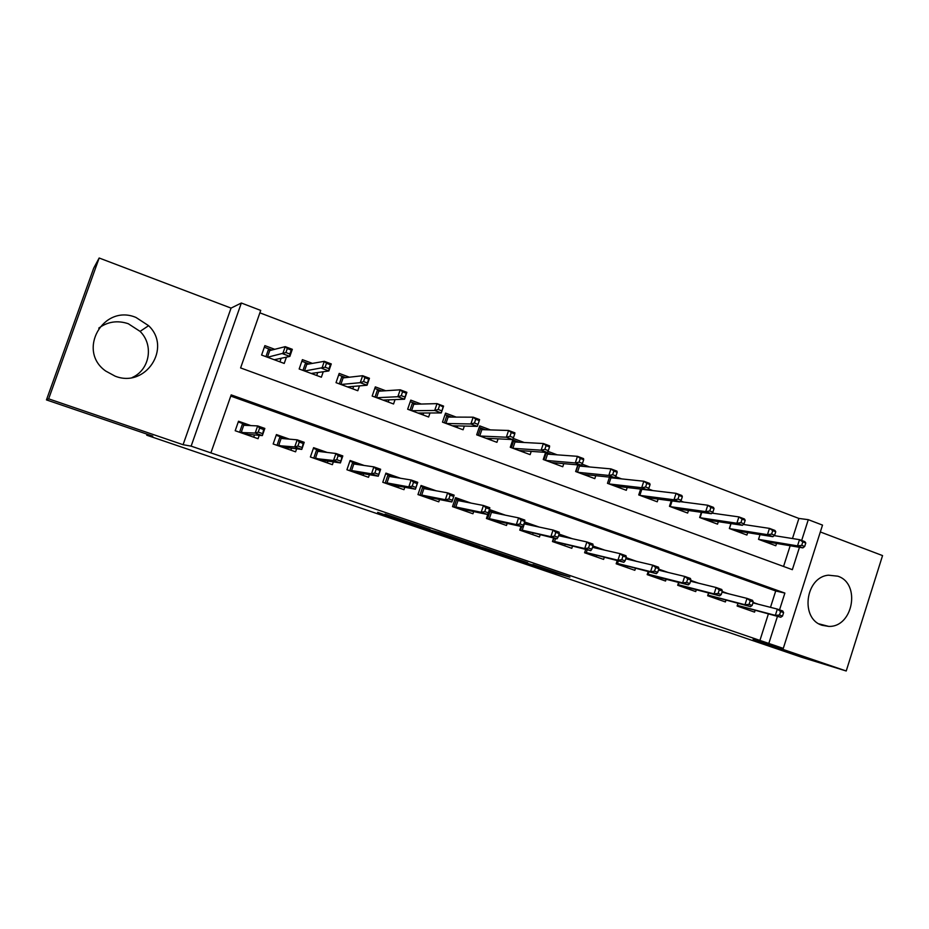 <?xml version="1.0" encoding="UTF-8"?>
<svg xmlns="http://www.w3.org/2000/svg" width="929" height="929" viewBox="0 0 929 929"><rect width="100%" height="100%" fill="white"/><g stroke="black" fill="none" stroke-linecap="round" stroke-linejoin="round"><path stroke-width="1.39" d="M511.078 558.213L547.309 570.545L569.872 577.13L532.944 564.518L544.348 568.653L511.078 558.213M98.764 328.134C107.671 321.62 117.507 320.145 128.248 323.71L140.082 331.386C154.04 345.007 149.778 369.87 132.162 377.546M115.115 376.152C145.586 388.38 172.155 347.934 148.605 325.684L135.994 317.463C103.351 303.562 76.492 350.628 105.72 371.054L115.115 376.152M822.211 625.31L828.68 626.39C853.101 627.481 861.055 583.4 837.761 576.177L828.471 575.19C805.234 577.095 800.008 618.923 822.211 625.31M377.638 512.343L412.581 524.63L430.011 529.425L385.07 514.097L422.44 527.057L411.082 523.933L377.638 512.343M46.45 399.9L93.713 268.144L99.159 258.007L48.645 398.843L46.45 399.9L152.762 436.119L146.747 435.202L700.652 623.812L727.488 631.987L802.029 657.384L846.226 670.993L753.129 639.233L783.286 648.396L191.142 446.141L241.343 303.017L260.724 310.425L240.611 367.93L792.344 569.674L799.474 547.309M48.645 398.843L183.083 444.712L191.142 446.141M465.487 542.652L506.63 556.68L527.672 562.742L484.938 548.168L465.487 542.652M456.162 539.54L418.004 526.476L439.881 532.735L479.794 546.391L456.209 539.401M846.226 670.993L882.55 555.588L820.33 531.957M274.74 349.316L264.881 345.634L261.595 355.052L284.228 363.436L286.411 357.154M312.423 363.39L302.401 359.651L299.161 368.987L321.364 377.209L323.246 371.751M349.397 377.209L339.201 373.4L336.019 382.655L357.793 390.726L359.465 385.872M385.674 390.749L375.316 386.882L372.181 396.056L393.548 403.987L395.046 399.598M421.267 404.057L410.769 400.132L407.668 409.224L428.641 417.005L430.011 412.975M456.197 417.098L445.548 413.126L442.494 422.138L463.095 429.779L464.349 426.051M490.489 429.918L479.712 425.888L476.693 434.83L496.922 442.32L498.083 438.848M524.153 442.494L513.249 438.418L510.276 447.279L530.134 454.641L531.225 451.378M557.214 454.838L547.924 451.366M589.683 466.973L582.03 464.117M621.582 478.888L615.497 476.612M652.913 490.593L648.361 488.886M683.698 502.09L680.609 500.94M713.96 513.4L712.288 512.773M737.963 603.385L737.115 606.022L754.557 612.118L755.08 610.469M708.537 592.992L707.654 595.733L725.386 601.934L725.932 600.25M678.611 582.413L677.682 585.27L695.728 591.576L696.285 589.845M648.163 571.637L647.188 574.621L665.547 581.031L666.128 579.266M617.193 560.663L616.171 563.787L634.844 570.313L635.436 568.49M585.676 549.469L584.596 552.755L603.606 559.397L604.222 557.528M553.603 538.065L552.453 541.537L571.811 548.296L572.45 546.357M520.972 526.429L519.741 530.111L539.447 536.985L540.109 534.976M505.481 515.2L489.42 509.545L486.436 518.475L506.491 525.477L507.188 523.399M471.142 503.112L455.547 497.63L452.516 506.63L472.942 513.76L473.674 511.577M436.166 490.802L421.046 485.484L417.969 494.565L438.778 501.834L439.545 499.535M400.527 478.261L385.907 473.116L382.783 482.279L403.976 489.676L404.8 487.26M364.203 465.475L350.094 460.505L346.935 469.749L368.523 477.297L369.405 474.719M327.171 452.446L313.607 447.673L310.391 456.987L332.396 464.674L333.348 461.899M289.418 439.15L276.424 434.575L273.161 443.981L295.585 451.819L296.63 448.788M759.829 640.72L768.364 613.988M770.489 607.345L775.715 590.972L230.764 396.079M757.17 603.955L753.129 602.364M728.057 593.643L722.239 591.483M698.445 583.157L690.781 580.416M668.056 572.415L658.766 569.152M636.69 561.383L626.146 557.667M604.779 550.142L592.923 545.973M572.276 538.704L559.072 534.059M539.18 527.057L524.571 521.924M250.911 425.598L238.509 421.232L235.2 430.731L258.065 438.709L259.237 435.329M792.472 538.53L798.894 518.44L259.876 312.829M783.553 566.458L790.173 545.741M776.539 543.442L775.796 545.753L758.529 539.343L760.038 534.628M747.682 532.642L746.916 535.046L729.346 528.52L730.937 523.573M718.326 521.668L717.525 524.142L699.653 517.511L701.349 512.309M688.482 510.486L687.646 513.063L669.461 506.317L671.249 500.812M658.115 499.094L657.233 501.788L638.734 494.925L640.65 489.095M627.214 487.504L626.297 490.303L607.473 483.324L609.517 477.123M595.779 475.694L594.804 478.632L575.643 471.526L577.838 464.895M563.787 463.652L562.765 466.741L543.256 459.507L545.625 452.388M147.107 434.191L146.747 435.202M183.083 444.712L231.054 308.103L99.159 258.007M231.054 308.103L241.343 303.017M798.894 518.44L808.288 519.671L822.513 525.106L783.286 648.396M779.536 609.854L784.877 593.085L231.182 394.883L210.906 452.887M768.817 643.449L777.445 616.38M801.669 540.457L808.288 519.671M775.715 590.972L784.877 593.085M757.216 603.804L753.013 602.724M728.092 593.55L722.054 592.04M698.457 583.122L690.537 581.171M500.87 554.694L522.04 560.895L502.682 554.45L490.419 550.943L500.87 554.694M442.773 534.732L463.525 541.549L442.773 534.732L443.087 533.827M767.435 542.652L767.668 541.944M804.677 546.473L805.791 543.012L802.807 541.897L801.704 545.358L804.677 546.473L802.877 547.878L797.512 545.88L799.509 539.656L774.171 535.627M801.704 545.358L797.512 545.88L758.587 539.366M802.877 547.878L763.731 541.282M802.807 541.897L799.509 539.656L804.851 541.653L805.791 543.012M746.428 608.193L746.115 609.169M742.736 607.218L742.515 607.914M779.489 615.033L782.497 616.09L783.611 612.606L780.604 611.537L779.489 615.033L775.343 615.358L780.755 617.251L737.324 605.36L775.343 615.358L777.352 609.087L752.954 602.875M780.604 611.537L777.352 609.087L782.752 610.992L783.611 612.606M780.755 617.251L782.497 616.09M742.329 607.845L742.306 607.101M738.752 532.015L738.996 531.249M774.623 535.243L775.75 531.748L772.719 530.61L771.593 534.105L774.623 535.243L772.905 536.695L767.459 534.663L769.467 528.38L743.339 524.455M731.053 523.596L729.451 528.566M771.593 534.105L767.459 534.663L729.706 528.659M772.905 536.695L734.944 530.598M772.719 530.61L769.467 528.38L774.914 530.424L775.75 531.748M709.582 521.192L709.837 520.379M744.036 523.805L745.174 520.275L742.085 519.125L740.947 522.655L744.036 523.805L742.41 525.315L736.86 523.248L738.903 516.907L711.951 513.122M701.801 512.367L700.083 517.674M740.947 522.655L736.86 523.248L700.338 517.767M742.41 525.315L705.657 519.741M742.085 519.125L738.903 516.907L744.443 518.986L745.174 520.275M679.912 510.195L680.191 509.313M712.891 512.158L714.041 508.604L710.894 507.431L709.744 510.985L712.891 512.158L711.359 513.725L705.715 511.612L707.782 505.225L680.016 501.614M672.073 500.928L670.227 506.595M709.744 510.985L705.715 511.612L670.459 506.688M711.359 513.725L675.882 508.697M710.894 507.431L707.782 505.225L713.426 507.35L714.041 508.604M649.731 499.001L650.045 498.049M681.178 500.301L682.339 496.725L679.134 495.517L677.973 499.105L681.178 500.301L679.749 501.927L674.001 499.779L676.091 493.334L641.823 489.281L639.849 495.331M677.973 499.105L674.001 499.779L640.081 495.412M679.749 501.927L645.585 497.456M679.134 495.517L676.091 493.334L681.84 495.494L682.339 496.725M717.478 598.044L717.153 599.054M713.727 597.068L713.495 597.777M749.076 604.361L752.142 605.441L753.268 601.922L750.202 600.842L749.076 604.361L744.988 604.721L750.493 606.649L707.84 595.141M708.641 593.016L707.968 595.106L744.988 604.721L747.021 598.392L722.03 592.133M750.202 600.842L747.021 598.392L752.513 600.331L753.268 601.922M750.493 606.649L752.142 605.441M713.286 597.707L713.251 596.952M688.029 587.732L687.692 588.765M684.208 586.745L683.976 587.465M718.117 593.503L721.241 594.595L722.379 591.041L719.255 589.95L718.117 593.503L714.087 593.886L719.685 595.849L677.798 584.922M679.053 582.518L678.333 584.747L714.087 593.886L716.143 587.511L690.526 581.206M719.255 589.95L716.143 587.511L721.74 589.485L722.379 591.041M719.685 595.849L721.241 594.595M683.756 587.395L683.709 586.617M658.556 569.791L660.264 570.545M658.092 577.234L657.744 578.302M654.202 576.259L653.958 576.979M686.589 582.437L689.771 583.551L690.932 579.975L687.75 578.848L686.589 582.437L682.618 582.866L688.319 584.864L647.223 574.54M648.953 571.834L648.187 574.203L682.618 582.866L684.708 576.433L658.452 570.104M687.75 578.848L684.708 576.433L690.398 578.442L690.932 579.975M688.319 584.864L689.771 583.551M653.726 576.897L653.644 576.119M625.867 558.828L629.85 559.769M627.621 566.562L627.261 567.665M623.661 565.575L623.417 566.318M654.492 571.172L657.732 572.31L658.905 568.699L655.677 567.561L654.492 571.172L650.579 571.637L656.385 573.669L617.518 563.485L616.403 563.868M618.342 560.942L617.518 563.485L650.579 571.637L652.692 565.146L625.774 558.805M655.677 567.561L652.692 565.146L658.498 567.189L658.905 568.699M656.385 573.669L657.732 572.31M623.162 566.226L623.069 565.436M619.028 487.609L619.364 486.575M613.604 477.552L615.439 478.238M648.872 488.236L650.056 484.613L646.793 483.394L645.609 487.017L648.872 488.236L647.559 489.908L641.695 487.725L643.832 481.234L610.945 477.773L608.936 483.87M645.609 487.017L641.695 487.725L609.157 483.951M647.559 489.908L614.766 486.03M646.793 483.394L643.832 481.234L649.673 483.428L650.056 484.613M596.639 555.693L596.255 556.831M598.799 548.772L594.85 547.866M592.597 554.706L592.342 555.461M594.595 547.808L592.702 546.635M621.803 559.699L625.101 560.861L626.297 557.214L622.999 556.053L621.803 559.699L617.948 560.199L623.87 562.277L586.304 552.581L585.2 552.964M587.209 549.829L586.304 552.581L617.948 560.199L620.096 553.661L592.47 547.332M622.999 556.053L620.096 553.661L626.007 555.739L626.297 557.214M623.87 562.277L625.101 560.861M592.075 555.368L591.959 554.555M587.778 476.02L588.162 474.893M580.253 465.115L583.818 466.439M575.922 471.63L578.152 464.918M615.973 475.938L617.181 472.28L613.848 471.038L612.652 474.696L615.973 475.938L614.766 477.68L608.797 475.451L610.957 468.89L579.522 466.056L577.49 472.211M612.652 474.696L608.797 475.451L577.699 472.28M614.766 477.68L583.4 474.394M613.848 471.038L610.957 468.89L616.914 471.131L617.181 472.28M578.744 464.976L579.522 466.056M565.111 544.626L564.716 545.811M566.585 537.45L563.276 536.707M560.988 543.651L560.733 544.429M552.743 541.63L553.893 538.135M563.032 536.66L558.852 534.721M588.498 548.005L591.866 549.19L593.074 545.509L589.718 544.336L588.498 548.005L584.713 548.551L590.739 550.665L554.543 541.479L553.44 541.874M555.53 538.506L554.543 541.479L584.713 548.551L586.884 541.955L558.538 535.661M589.718 544.336L586.884 541.955L592.911 544.069L593.074 545.509M590.739 550.665L591.866 549.19M560.442 544.324L560.303 543.5M555.995 464.233L556.401 463.002M546.275 452.435L551.64 454.432M543.918 459.762L546.357 452.458L547.541 454.13L545.486 460.331M582.46 463.408L583.679 459.727L580.288 458.45L579.069 462.143L582.46 463.408L581.368 465.208L575.283 462.944L577.478 456.325L547.541 454.13M579.069 462.143L575.283 462.944L545.683 460.412M581.368 465.208L551.478 462.561M580.288 458.45L577.478 456.325L583.551 458.612L583.679 459.727M533.014 533.362L532.607 534.605M533.78 525.907L531.156 525.349M528.81 532.398L528.555 533.188M520.414 530.343L521.668 526.58M530.935 525.303L524.351 522.586M554.578 536.103L557.992 537.299L559.223 533.594L555.797 532.387L554.578 536.103L550.851 536.683L556.982 538.832L522.226 530.192L521.123 530.587M555.797 532.387L553.057 530.029L524.328 523.886L522.226 530.192L550.851 536.683L553.057 530.029L559.188 532.189L559.223 533.594M556.982 538.832L557.992 537.299M528.241 533.072L528.09 532.236M523.631 452.237L524.084 450.867M512.738 439.916L518.87 442.204M511.345 447.673L513.807 440.323L514.991 441.995L512.901 448.254M548.307 450.635L549.538 446.93L546.089 445.63L544.858 449.346L548.307 450.635L547.332 452.504L541.142 450.193L543.36 443.528L514.991 441.995M544.858 449.346L541.142 450.193L513.087 448.324M547.332 452.504L518.997 450.507M546.089 445.63L543.36 443.528L549.55 445.85L549.538 446.93M500.359 521.889L499.918 523.19M500.371 514.155L498.467 513.76M496.063 520.948L495.796 521.75M487.516 518.858L490.28 510.602L489.2 510.23M498.281 513.725L490.28 510.602L491.453 512.332L489.328 518.684L495.285 520.774L522.597 526.789L516.338 524.595L489.328 518.684L488.213 519.102M519.996 523.968L523.48 525.187L524.734 521.448L521.25 520.228L519.996 523.968L516.338 524.595L518.579 517.871L491.453 512.332M521.25 520.228L518.579 517.871L524.827 520.077L524.734 521.448M522.597 526.789L523.48 525.187M495.459 521.633L495.285 520.774M490.686 440.021L491.197 438.511M479.201 427.398L485.507 429.755M478.191 435.376L480.688 427.955L481.861 429.639L479.736 435.945M513.505 437.629L514.759 433.878L511.24 432.566L509.986 436.316L513.505 437.629L512.645 439.568L506.34 437.211L508.593 430.475L481.861 429.639M509.986 436.316L506.34 437.211L479.91 436.015M512.645 439.568L485.925 438.244M511.24 432.566L508.593 430.475L514.898 432.844L514.759 433.878M467.113 510.195L466.648 511.565M466.358 502.194L465.185 501.962M462.723 509.278L462.445 510.102M454.014 507.153L456.824 498.838L455.315 498.304M465.057 501.939L456.824 498.838L457.985 500.568L455.825 506.979L461.899 509.104L487.551 514.503L481.176 512.274L455.825 506.979L454.711 507.397M484.764 511.6L488.317 512.843L489.571 509.069L486.03 507.826L484.764 511.6L481.176 512.274L483.452 505.492L457.985 500.568M486.03 507.826L483.452 505.492L489.815 507.733L489.571 509.069M487.551 514.503L488.317 512.843M462.096 509.975L461.899 509.104M457.149 427.572L457.718 425.888M445.037 414.659L451.529 417.086M444.422 422.858L446.954 415.368L448.115 417.063L445.955 423.427M478.029 424.367L479.306 420.582L475.718 419.246L474.44 423.02L478.029 424.367L477.309 426.376L470.864 423.972L473.163 417.179L448.115 417.063M474.44 423.02L470.864 423.972L446.117 423.485M477.309 426.376L452.249 425.761M475.718 419.246L473.163 417.179L479.585 419.594L479.306 420.582M433.262 498.292L432.775 499.732M428.78 497.398L428.501 498.234M419.908 495.238L422.753 486.854L420.814 486.169M431.253 489.92L422.753 486.854L423.903 488.596L421.708 495.064L427.897 497.224L451.831 501.985L445.328 499.709L421.708 495.064L420.605 495.482M448.835 498.989L452.458 500.266L453.747 496.458L450.124 495.18L448.835 498.989L445.328 499.709L447.639 492.869L423.903 488.596M450.124 495.18L447.639 492.869L454.13 495.157L453.747 496.458M451.831 501.985L452.458 500.266M428.118 498.107L427.897 497.224M422.997 414.915L423.647 413.01M410.235 401.676L416.924 404.173M410.037 410.095L412.604 402.559L413.753 404.254L411.57 410.664M439.498 405.659L438.209 409.48L441.856 410.85L443.156 407.03L437.036 403.627L443.586 406.089L441.275 412.929L434.714 410.479L437.036 403.627L413.753 404.254M438.209 409.48L434.714 410.479L411.721 410.723M441.856 410.85L441.275 412.929L417.957 413.033M443.156 407.03L443.586 406.089M398.796 486.146L398.274 487.69M394.21 485.298L393.919 486.157M385.175 483.103L388.055 474.649L385.663 473.802M396.404 477.587L388.055 474.649L389.193 476.403L386.975 482.917L393.269 485.124L415.414 489.223L408.783 486.901L386.975 482.917L385.86 483.347M412.209 486.134L408.783 486.901L411.129 480.003L417.748 482.337L415.414 489.223L417.202 483.591L413.51 482.29L412.209 486.134L415.902 487.435M413.51 482.29L411.129 480.003L389.193 476.403M417.748 482.337L417.202 483.591M393.524 486.03L393.269 485.124M388.217 402.013L388.961 399.842M374.782 388.45L381.68 391.016M375.014 397.113L377.615 389.506L378.753 391.202L376.535 397.682M402.571 391.817L401.258 395.661L404.986 397.055L406.298 393.211L402.571 391.817L400.202 389.808L406.879 392.317L404.533 399.215L397.844 396.718L400.202 389.808L378.753 391.202M401.258 395.661L397.844 396.718L376.675 397.728M404.986 397.055L404.533 399.215L383.027 400.085M406.298 393.211L406.879 392.317M363.703 473.755L363.134 475.416M359 472.966L358.699 473.86M349.792 470.748L352.718 462.212L349.85 461.214M360.429 464.93L352.718 462.212L353.833 463.977L351.592 470.55L358.002 472.791L378.277 476.205L371.519 473.836L351.592 470.55L350.477 470.991M374.863 473.035L371.519 473.836L373.888 466.869L380.646 469.261L378.277 476.205L379.949 470.469L376.187 469.145L374.863 473.035L378.626 474.347M376.187 469.145L373.888 466.869L353.833 463.977M380.646 469.261L379.949 470.469M358.28 473.72L358.002 472.791M352.788 388.868L353.647 386.359M338.667 374.968L345.762 377.615M339.329 383.874L341.977 376.199L343.103 377.917L340.85 384.443M364.9 377.685L363.564 381.575L367.373 383.003L368.697 379.113L364.9 377.685L362.635 375.711L369.452 378.266L367.06 385.233L360.243 382.678L362.635 375.711L343.103 377.917M363.564 381.575L360.243 382.678L340.966 384.49M367.373 383.003L367.06 385.233L347.446 386.894M368.697 379.113L369.452 378.266M327.96 461.109L327.345 462.909M323.141 460.401L322.816 461.33M313.747 458.16L316.708 449.555L313.363 448.37M323.768 452.028L316.708 449.555L317.823 451.32L315.535 457.951L322.073 460.238L340.409 462.932L333.511 460.517L314.432 458.403M336.762 459.658L333.511 460.517L335.926 453.491L342.813 455.918L340.409 462.932L341.953 457.091L338.11 455.744L336.762 459.658L340.606 461.005M338.11 455.744L335.926 453.491L317.823 451.32M342.813 455.918L341.953 457.091M322.375 461.179L322.073 460.238M316.696 375.479L317.718 372.529M301.855 361.23L309.16 363.959M302.982 370.392L305.664 362.658L306.767 364.377L304.491 370.961M326.474 363.285L325.127 367.21L329.005 368.65L330.352 364.737L326.474 363.285L324.326 361.323L331.27 363.936L328.843 370.961L321.887 368.372L324.326 361.323L306.767 364.377M325.127 367.21L304.596 370.996M329.005 368.65L328.843 370.961L311.192 373.446M330.352 364.737L331.27 363.936M291.555 448.173L290.87 450.17M286.596 447.581L286.26 448.568M277.016 445.328L280.024 436.642L276.168 435.295M286.399 438.883L280.024 436.642L281.115 438.43L278.805 445.119L285.47 447.441L301.774 449.404L294.737 446.93L277.69 445.572M297.895 446.025L294.737 446.93L297.187 439.835L304.213 442.32L301.774 449.404L303.179 443.447L299.266 442.065L297.895 446.025L301.82 447.395M299.266 442.065L297.187 439.835L281.115 438.43M304.213 442.32L303.179 443.447M285.795 448.393L285.47 447.441M279.908 361.846L281.15 358.269M264.324 347.225L271.86 350.036M265.938 356.655L268.655 348.839L269.747 350.57L267.436 357.212M275.483 359.477L275.263 360.115M287.27 348.584L285.9 352.544L289.86 354.019L291.23 350.059L287.27 348.584L285.226 346.656L292.321 349.316L289.86 356.411L282.753 353.763L285.226 346.656L269.747 350.57M285.9 352.544L267.529 357.247M289.86 354.019L289.86 356.411L274.252 359.744M291.23 350.059L292.321 349.316M254.488 434.935L253.698 437.187M249.367 434.505L249.007 435.55M239.577 432.264L242.632 423.496L238.265 421.952M248.298 425.482L242.632 423.496L243.712 425.285L241.366 432.031L248.159 434.4L262.35 435.585L255.173 433.065L240.251 432.496M258.239 432.101L255.173 433.065L257.67 425.912L264.835 428.432L262.35 435.585L263.627 429.512L259.621 428.106L258.239 432.101L262.245 433.506M259.621 428.106L257.67 425.912L243.712 425.285M264.835 428.432L263.627 429.512M248.507 435.376L248.159 434.4M547.657 569.5L547.309 570.545M543.511 568.409L543.233 569.21M490.826 550.107L490.535 550.978M447.209 535.232L446.977 535.905L447.209 535.232M148.605 325.684L140.082 331.386M828.68 626.39L819.123 623.905M490.709 550.073L490.419 550.943"/></g></svg>
